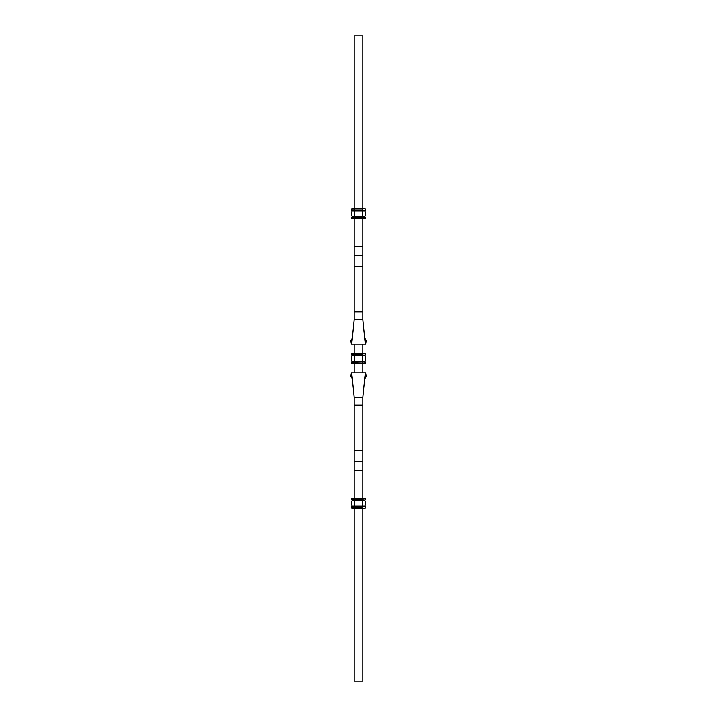 <?xml version="1.0" encoding="UTF-8"?>
<svg xmlns="http://www.w3.org/2000/svg" width="717" height="717" viewBox="0 0 717 717"><rect width="100%" height="100%" fill="white"/><g stroke="black" fill="none" stroke-linecap="round" stroke-linejoin="round"><path stroke-width="1.08" d="M365.078 500.108L364.774 500.645A5.377 5.377 0 0 1 364.774 506.023L365.078 506.561L364.774 506.023A5.377 5.377 0 0 0 364.774 500.645L365.078 500.108L364.774 500.645L362.443 500.645L362.443 506.561L365.132 506.561L365.132 508.353L354.557 508.353L365.132 508.353M353.66 498.315L351.509 498.673L351.868 500.108L362.981 500.108M362.802 498.315L362.802 405.105L354.198 405.105L354.198 498.315L365.132 498.315L365.132 500.108L362.443 499.749L362.443 500.645L354.557 500.645L354.557 506.561L365.132 506.561M354.557 506.561L354.557 508.353L351.868 508.353L351.868 506.561L362.443 506.561M354.557 498.315L354.557 500.108L362.443 500.108M351.922 500.108L352.226 500.645A5.377 5.377 0 0 0 352.226 506.023L351.922 506.561M365.078 216.892L364.774 216.355A5.377 5.377 0 0 0 364.774 210.977L365.078 210.44L364.774 210.977A5.377 5.377 0 0 1 364.774 216.355L365.078 216.892L364.774 216.355L362.443 216.355L362.443 210.977L364.774 210.977M353.66 218.685L351.509 218.326L351.868 216.892L362.981 216.892M354.557 218.685L362.443 218.685L354.557 218.685L354.557 208.647L351.868 208.647L351.868 210.44L365.132 210.44L365.132 208.647L354.557 208.647L365.132 208.647M354.198 311.895L354.198 319.576L362.802 319.576L362.802 311.895L354.198 311.895L354.198 218.685L365.132 218.685L365.491 217.251L362.443 217.251L362.443 216.355L352.226 216.355A5.377 5.377 0 0 1 352.226 210.977L351.922 210.44M354.557 210.44L362.443 210.44L362.443 209.005L351.509 209.005M354.557 216.892L362.443 216.892M351.922 216.892L352.226 216.355M354.198 344.16L354.198 353.481L353.66 353.481M362.802 344.16L362.802 353.481M363.34 353.481L351.509 353.839L351.868 355.273L354.557 355.273L354.557 361.727L351.868 361.727L351.868 363.519L363.34 363.519L362.802 363.519L362.802 372.84M362.802 405.105L362.802 397.424L364.944 376.022L365.58 372.84L366.127 375.6M354.198 405.105L354.198 397.424L362.802 397.424M353.66 363.519L354.198 363.519L354.198 372.84M350.909 376.64L350.873 375.6L352.289 378.943M354.198 397.424L352.056 376.022L351.42 372.84L350.873 375.6M352.307 379.114L352.764 383.595L351.429 373.924L350.909 376.273M364.711 378.943L366.091 376.64M364.236 383.595L365.571 373.924L366.091 376.273M350.909 340.36L350.873 341.4L352.289 338.057M354.198 319.576L352.056 340.978L351.42 344.16L350.873 341.4M362.802 319.576L364.944 340.978L365.58 344.16L366.127 341.4M352.307 337.886L352.764 333.405L351.429 343.076L350.909 340.727M364.711 338.057L366.091 340.36M364.236 333.405L365.571 343.076L366.091 340.727M351.509 362.085L362.443 361.727L362.443 363.519L365.132 363.519L362.802 363.519M354.557 353.481L354.557 355.273L362.443 355.273L362.443 361.727L365.491 362.085L365.132 363.519L354.557 363.519M351.509 353.839L365.132 353.481L365.132 355.273L362.443 355.273L365.132 355.273M364.774 361.189L365.078 361.727L364.774 361.189A5.377 5.377 0 0 0 364.774 355.811A5.377 5.377 0 0 1 364.774 361.189L352.226 361.189L351.922 361.727M365.078 355.273L364.774 355.811L365.078 355.273M351.922 355.273L352.226 355.811A5.377 5.377 0 0 0 352.226 361.189M354.198 508.353L354.198 681.15L362.802 681.15L362.802 508.353M354.198 208.647L354.198 35.85L362.802 35.85L362.802 208.647M362.802 311.895L362.802 218.685M365.132 498.315L362.443 498.673L362.443 499.749L351.509 499.749M351.509 506.919L362.443 506.919L362.443 507.994L351.509 507.994M352.226 506.023L364.774 506.023M362.443 498.315L351.509 498.673M354.557 500.108L354.557 500.645L352.226 500.645M365.132 210.44L351.509 210.081M365.132 218.685L362.443 218.326L362.443 217.251L351.509 217.251M352.226 210.977L362.443 210.977L362.443 210.44M362.443 218.685L351.509 218.326M365.132 361.727L354.557 362.085L354.557 363.161L351.509 363.161M365.132 353.481L362.443 353.839L362.443 354.915L351.509 354.915M352.226 355.811L364.774 355.811M354.198 246.648L362.802 246.648M354.198 255.494L362.802 255.494M354.198 266.303L362.802 266.303M354.198 450.697L362.802 450.697M354.198 461.506L362.802 461.506M354.198 470.352L362.802 470.352M351.42 372.84L365.58 372.84M351.42 344.16L365.58 344.16"/></g></svg>
